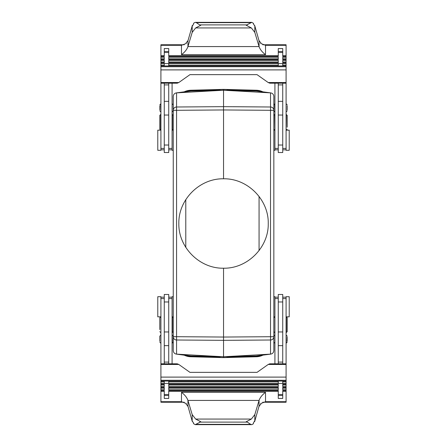 <?xml version="1.0" encoding="UTF-8"?>
<svg xmlns="http://www.w3.org/2000/svg" width="447" height="447" viewBox="0 0 447 447"><rect width="100%" height="100%" fill="white"/><g stroke="black" fill="none" stroke-linecap="round" stroke-linejoin="round"><path stroke-width="0.67" d="M220.053 356.829L220.198 357.533L189.858 356.717A15.645 15.645 0 0 0 190.724 356.762A15.651 15.645 -44.2 0 1 189.858 356.717A15.645 15.645 0 0 1 184.097 355.097A15.645 15.645 0 0 0 189.858 356.717A15.645 15.645 0 0 1 184.097 355.097M278.269 385.012L278.269 384.219L168.731 384.219L168.731 385.012L278.269 385.012L278.269 386.588L168.731 386.588L168.731 385.012M226.931 356.829L255.667 356.08L259.215 355.577L255.667 356.08L226.931 356.829L226.892 357.533L257.226 356.717A15.645 15.645 0 0 1 256.366 356.762L256.371 356.762A15.651 15.645 -135.8 0 0 257.226 356.717A15.645 15.645 0 0 0 262.992 355.097A15.645 15.645 0 0 1 257.226 356.717M256.371 356.762L223.545 357.622L223.545 356.801L255.55 355.963A15.651 15.645 44.2 0 0 257.114 355.846L270.742 354.119L223.545 356.773L223.545 268.206C247.442 268.708 268.753 247.398 268.25 223.5C268.753 199.602 247.442 178.292 223.545 178.794L223.545 90.227L270.742 92.881L257.114 91.154A15.651 15.645 -44.2 0 0 255.55 91.037L223.545 90.199L191.54 91.037A15.651 15.645 -135.8 0 0 189.975 91.154L176.341 92.881L223.545 90.227L223.545 89.378L256.371 90.238A15.651 15.645 135.8 0 1 257.226 90.283A15.645 15.645 0 0 0 256.366 90.238L257.226 90.283A15.645 15.645 0 0 1 262.992 91.903A15.645 15.645 0 0 0 257.226 90.283M227.009 357.298L256.366 356.645L256.349 356.047M227.015 357.181L256.36 356.527L262.249 355.192M227.02 357.064L256.354 356.41L261.83 355.248M227.031 356.946L256.354 356.293L261.366 355.304M227.037 356.829L256.349 356.181L260.836 355.371M191.422 356.08L220.159 356.829L190.69 356.041L176.341 354.119L189.975 355.846A15.651 15.645 135.8 0 0 191.54 355.963L223.545 356.773L176.571 354.136C174.565 353.845 173.453 352.655 173.246 350.577L173.246 96.423C173.453 94.345 174.565 93.155 176.571 92.864L190.69 90.959L187.869 91.423L191.422 90.92L220.159 90.171L220.198 89.467L189.858 90.283A15.645 15.645 0 0 1 190.724 90.238A15.651 15.645 44.2 0 0 189.858 90.283A15.645 15.645 0 0 0 184.097 91.903A15.645 15.645 0 0 1 189.858 90.283M223.545 357.622L190.718 356.762L223.545 357.622L256.366 356.762L262.635 355.142M255.667 90.92L226.931 90.171L256.399 90.959L270.519 92.864C272.525 93.155 273.631 94.345 273.838 96.423L273.838 110.303A3.353 3.302 180 0 0 270.519 107.001L223.545 106.654L176.571 107.001L176.571 110.303L173.246 110.303A3.353 3.302 0 0 1 176.571 107.001L176.571 92.864M227.02 89.936L226.892 89.467L256.366 90.238L256.349 90.953M255.667 356.08L270.519 354.136L270.519 339.999L223.545 340.346L176.571 339.999A3.353 3.302 -0 0 1 173.246 336.697L176.571 336.697L176.571 354.136M270.519 92.864L270.519 110.303L273.838 110.303L273.838 336.697A3.353 3.302 180 0 1 270.519 339.999L270.519 110.303L223.545 109.956L176.571 110.303L176.571 336.697L223.545 337.044L273.838 336.697L273.838 350.577C273.631 352.655 272.525 353.845 270.519 354.136M282.739 301.965L278.269 301.965L278.269 294.472L282.739 294.472L282.739 363.808M282.739 362.092L278.269 362.092L278.269 363.808M227.031 90.054L256.354 90.59L261.83 91.752M226.931 90.171L256.354 90.707L261.366 91.696M227.015 89.819L256.36 90.473L262.249 91.808M227.009 89.702L256.366 90.355L262.635 91.858M227.037 90.171L256.349 90.819L260.836 91.629M256.371 90.238L223.545 89.378L190.718 90.238L190.74 90.953M220.075 89.702L190.724 90.355L184.455 91.858M220.053 90.171L190.735 90.819L186.254 91.629M220.069 357.181L190.729 356.527L190.74 356.047M220.069 89.819L190.729 90.473L184.84 91.808M168.731 387.381L168.731 388.169L278.269 388.169L278.269 387.381L168.731 387.381M220.064 357.064L190.729 356.41L185.259 355.248M220.075 357.298L190.724 356.645L184.84 355.192M220.058 356.946L190.735 356.293L185.723 355.304M220.159 356.829L190.735 356.181L186.254 355.371M168.731 388.169L168.731 389.75L278.269 389.75L278.269 388.169M274.916 363.808L274.916 296.707L273.838 296.707M259.064 250.65L259.064 196.35M223.545 89.378L190.718 90.238M185.79 199.558L185.79 247.442M223.545 268.206C199.647 268.708 178.336 247.398 178.839 223.5C178.336 199.602 199.647 178.292 223.545 178.794M278.269 301.965L278.269 362.092M184.259 402.239L160.909 402.239L160.909 383.431L164.261 383.431L164.261 381.056L286.091 381.056L286.091 296.707L289.22 296.707L289.22 316.828L286.091 316.828M160.909 383.431L160.909 381.85L164.261 381.85M160.909 381.85L160.909 381.056L164.261 381.056M220.064 89.936L190.729 90.59L185.259 91.752M220.058 90.054L190.735 90.707L185.723 91.696M168.731 381.056L168.731 383.431L278.269 383.431L278.269 381.056M273.838 150.293L274.916 150.293L274.916 83.192M278.269 145.035L282.739 145.035L282.739 152.528L278.269 152.528L278.269 83.192M282.739 145.035L282.739 83.192M160.909 56.456L164.261 56.456L164.261 55.668L160.909 55.668L160.909 150.293L157.78 150.293L157.78 130.172L160.909 130.172M164.261 55.668L164.261 48.555L168.731 48.555L168.731 56.456L278.269 56.456L278.269 55.668L168.731 55.668M278.269 55.668L278.269 48.555L282.739 48.555L282.739 56.456L286.091 56.456L286.091 83.192L269.787 83.192L268.206 82.539L257.031 74.638L189.969 74.638L178.794 82.539L160.909 82.539M262.741 44.761L286.091 44.761L286.091 56.456M286.091 66.732L160.909 66.732M184.259 44.761L160.909 44.761L160.909 55.668M286.091 55.668L282.739 55.668M265.529 45.309L265.529 54.674C262.255 52.215 260.098 49.516 259.053 46.577L254.812 32.396L254.812 25.848L259.053 40.85L260.897 42.828L260.612 43.387L265.529 45.309L286.091 45.309M160.909 45.309L181.471 45.309L186.388 43.387L186.103 42.828L187.947 40.85L192.339 25.406L192.439 25.965L193.596 24.026L193.551 23.272L195.054 22.384L196.004 22.451L199.658 24.887L200.826 25.239L195.641 27.938L192.188 32.396L187.947 46.577L187.947 40.85M286.091 62.781L282.739 62.781L282.739 61.988L286.091 61.988M286.091 59.619L282.739 59.619L282.739 58.831L286.091 58.831M160.909 58.831L164.261 58.831L164.261 59.619L160.909 59.619M160.909 61.988L164.261 61.988L164.261 62.781L160.909 62.781M278.269 61.988L278.269 62.781L168.731 62.781L168.731 60.412L278.269 60.412L278.269 61.988L168.731 61.988M278.269 58.831L278.269 59.619L168.731 59.619L168.731 57.25L278.269 57.25L278.269 58.831L168.731 58.831M286.091 65.944L160.909 65.944M278.269 65.944L278.269 65.15L168.731 65.15L168.731 65.944M278.269 65.15L278.269 63.569L168.731 63.569L168.731 65.15M164.261 65.944L164.261 63.569L160.909 63.569M164.261 61.988L164.261 60.412L160.909 60.412M164.261 58.831L164.261 57.25L160.909 57.25M164.261 65.15L160.909 65.15M286.091 65.15L282.739 65.15L282.739 65.944M286.091 63.569L282.739 63.569L282.739 65.15M286.091 60.412L282.739 60.412L282.739 61.988M286.091 57.25L282.739 57.25L282.739 58.831M278.269 84.908L282.739 84.908M286.091 130.172L289.22 130.172L289.22 150.293L286.091 150.293L286.091 83.192M287.209 105.693L287.209 109.962M287.209 127.183L287.209 115.354L286.091 114.46M164.261 145.035L168.731 145.035L168.731 152.528L164.261 152.528L164.261 83.192M168.731 145.035L168.731 83.192M159.791 117.382L159.791 115.354L160.685 114.46L160.685 130.111L159.791 129.217L159.791 117.382M159.791 105.693L159.791 109.962M173.246 150.293L172.084 150.293L172.084 83.192M173.201 105.693L173.201 109.962M172.307 114.46L172.307 130.111L173.201 129.217L173.201 115.354L172.084 114.46M164.261 84.908L168.731 84.908M160.909 83.192L177.213 83.192L178.794 82.539M187.936 40.889L187.611 40.889M265.529 54.674L181.471 54.674C184.745 52.215 186.902 49.516 187.947 46.577L259.053 46.577L259.053 40.85M254.812 25.848L253.404 24.026L253.533 23.367L251.745 22.356L246.174 25.239L251.359 27.938L254.812 32.396M254.661 25.406L254.304 25.406M192.696 25.406L192.339 25.406M259.389 40.889L259.064 40.889M287.209 329.618L287.209 331.646L286.315 332.54L286.315 316.889L287.209 317.783L287.209 329.618M287.209 341.307L287.209 337.038M286.091 390.544L282.739 390.544L282.739 391.332L286.091 391.332L286.091 381.056M282.739 391.332L282.739 398.445L278.269 398.445L278.269 390.544L168.731 390.544L168.731 391.332L278.269 391.332M160.909 384.219L164.261 384.219L164.261 386.588L160.909 386.588M160.909 387.381L164.261 387.381L164.261 389.75L160.909 389.75M160.909 390.544L164.261 390.544L164.261 398.445L168.731 398.445L168.731 391.332M286.091 388.169L282.739 388.169L282.739 387.381L286.091 387.381M286.091 385.012L282.739 385.012L282.739 384.219L286.091 384.219M160.909 381.056L160.909 363.808L177.213 363.808L178.794 364.461L189.969 372.362L257.031 372.362L268.206 364.461L286.091 364.461M262.741 402.239L286.091 402.239L286.091 391.332M160.909 391.332L164.261 391.332M181.471 401.691L181.471 392.326C184.745 394.785 186.902 397.484 187.947 400.423L192.188 414.604L192.188 421.152L187.947 406.15L186.103 404.172L186.388 403.613L181.471 401.691L160.909 401.691M286.091 401.691L265.529 401.691L260.612 403.613L260.897 404.172L259.053 406.15L254.661 421.594L254.561 421.035L253.404 422.974L253.449 423.728L251.946 424.616L250.996 424.549L247.342 422.113L246.174 421.761L251.359 419.062L254.812 414.604L259.053 400.423L259.053 406.15M286.091 363.808L269.787 363.808L268.206 364.461M259.064 406.111L259.389 406.111M181.471 392.326L265.529 392.326C262.255 394.785 260.098 397.484 259.053 400.423L187.947 400.423L187.947 406.15M192.188 421.152L193.596 422.974L193.467 423.633L195.255 424.644L200.826 421.761L195.641 419.062L192.188 414.604M192.339 421.594L192.696 421.594M254.304 421.594L254.661 421.594M187.611 406.111L187.936 406.111M168.731 301.965L164.261 301.965L164.261 294.472L168.731 294.472L168.731 363.808M164.261 301.965L164.261 363.808M173.246 296.707L172.084 296.707L172.084 363.808M173.201 329.618L173.201 331.646L172.307 332.54L172.307 316.889L173.201 317.783L173.201 329.618M173.201 341.307L173.201 336.155L173.201 341.307M160.909 316.828L157.78 316.828L157.78 296.707L160.909 296.707L160.909 363.808M159.791 341.307L159.791 336.155L159.791 341.307M159.791 329.618L159.791 317.783L159.791 329.618M168.731 362.092L164.261 362.092M168.731 381.85L278.269 381.85M282.739 381.056L282.739 383.431L286.091 383.431M282.739 385.012L282.739 386.588L286.091 386.588M282.739 388.169L282.739 389.75L286.091 389.75M282.739 381.85L286.091 381.85M160.909 380.268L286.091 380.268M160.909 388.169L164.261 388.169M160.909 385.012L164.261 385.012M220.159 90.171L191.422 90.92M282.739 394.494L278.269 394.494M190.718 356.762L184.455 355.142M282.739 345.66L278.269 345.66M282.739 331.959L278.269 331.959M168.731 383.431L164.261 383.431M274.916 111.744L274.693 103.916L273.799 104.81M274.916 130.111L274.693 114.46L273.799 115.354M274.916 148.41L278.269 148.41M278.269 115.041L282.739 115.041M286.091 82.539L268.206 82.539M286.091 69.894L160.909 69.894M181.471 54.674L181.471 45.309M278.269 63.569L282.739 63.569M278.269 52.506L282.739 52.506M164.261 52.506L168.731 52.506M164.261 63.569L168.731 63.569M278.269 101.34L282.739 101.34M282.739 148.41L286.091 148.41M286.091 111.744L286.091 103.916M286.091 130.111L286.315 114.46M164.261 115.041L168.731 115.041M160.909 148.41L164.261 148.41M160.909 111.744L160.685 103.916L159.791 104.81M168.731 148.41L172.084 148.41M172.084 111.744L172.084 103.916M164.261 101.34L168.731 101.34M247.342 24.887L199.658 24.887M250.706 22.652L196.294 22.652M192.188 32.396L192.188 25.848M251.359 27.938L195.641 27.938M286.091 298.59L282.739 298.59M286.091 335.256L286.315 343.084L287.209 342.19M278.269 298.59L274.916 298.59M274.916 316.889L274.916 332.54M274.916 335.256L274.916 343.084M168.731 394.494L164.261 394.494M282.739 383.431L278.269 383.431M160.909 364.461L178.794 364.461M160.909 377.106L286.091 377.106M265.529 392.326L265.529 401.691M199.658 422.113L247.342 422.113M196.294 424.348L250.706 424.348M254.812 414.604L254.812 421.152M195.641 419.062L251.359 419.062M168.731 331.959L164.261 331.959M172.084 298.59L168.731 298.59M172.084 335.256L172.307 343.084L173.201 342.19M164.261 298.59L160.909 298.59M160.909 335.256L160.909 343.084M160.909 316.889L160.909 332.54M168.731 345.66L164.261 345.66M282.739 395.478L278.269 395.478M274.916 130.172L273.838 130.172M278.269 51.522L282.739 51.522M286.091 149.806L282.739 149.806M286.315 103.916L287.209 104.81M172.084 149.806L168.731 149.806M172.307 103.916L173.201 104.81M173.246 130.172L172.084 130.172M164.261 149.806L160.909 149.806M164.261 51.522L168.731 51.522M251.572 22.35L195.428 22.35M278.269 149.806L274.916 149.806M273.838 316.828L274.916 316.828M282.739 297.194L286.091 297.194M274.916 297.194L278.269 297.194M274.693 332.54L273.799 331.646M274.693 343.084L273.799 342.19M195.428 424.65L251.572 424.65M168.731 395.478L164.261 395.478M172.084 316.828L173.246 316.828M160.909 297.194L164.261 297.194M160.685 343.084L159.791 342.19M160.685 332.54L159.791 331.646M168.731 297.194L172.084 297.194M274.693 316.889L273.799 317.783M274.693 335.256L273.799 336.155M160.685 111.744L159.791 110.845M286.315 335.256L287.209 336.155M172.307 111.744L173.201 110.845M286.315 111.744L287.209 110.845M286.315 130.111L287.209 129.217M172.307 335.256L173.201 336.155M274.693 130.111L273.799 129.217M160.685 316.889L159.791 317.783M160.685 335.256L159.791 336.155M274.693 111.744L273.799 110.845"/></g></svg>
